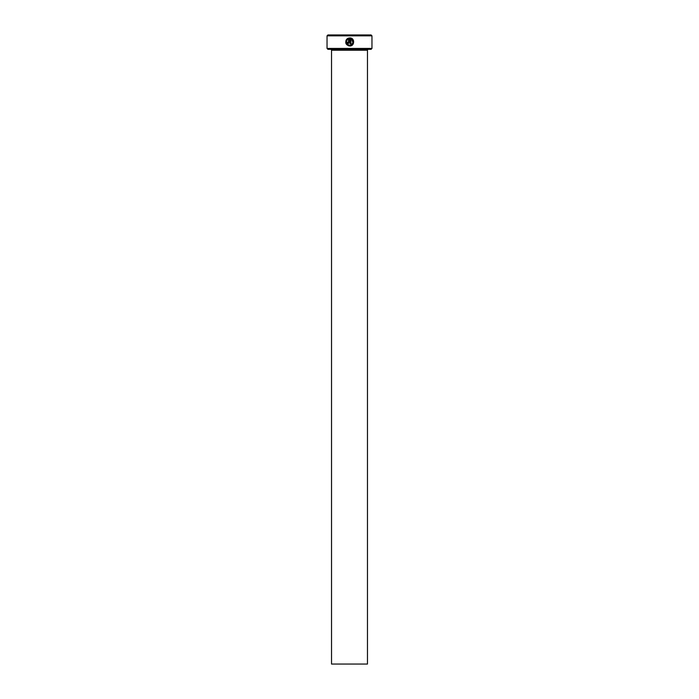 <?xml version="1.0" encoding="UTF-8"?>
<svg xmlns="http://www.w3.org/2000/svg" width="699" height="699" viewBox="0 0 699 699"><rect width="100%" height="100%" fill="white"/><g stroke="black" fill="none" stroke-linecap="round" stroke-linejoin="round"><path stroke-width="1.05" d="M350.854 38.069L350.103 37.921C355.066 38.157 354.664 46.265 349.692 46.003C345.9 45.103 344.86 42.901 346.555 39.389L347.132 39.965C345.848 42.761 346.695 44.5 349.692 45.199L347.98 44.701M346.503 42.552L346.468 41.625M348.565 45.846L351.16 45.732M353.528 40.638L352.768 39.31M351.746 38.462L350.889 38.078M348.076 42.761L347.665 42.359L348.478 42.359L348.478 38.952L347.709 39.389L347.132 38.812L349.29 37.921L349.29 42.359L348.076 43.574L346.853 42.359L347.665 42.359M348.941 43.216L349.29 42.359M371.964 48.432L371.073 49.332L327.927 49.332L327.036 48.432L371.964 48.432L371.964 35.85L327.036 35.85L327.927 34.95L371.073 34.95L371.964 35.85M367.473 664.05L331.527 664.05L331.527 50.232L367.473 50.232L367.473 664.05M330.627 49.332A0.9 0.9 0 0 1 331.527 50.232M368.373 49.332A0.9 0.9 0 0 0 367.473 50.232M351.711 44.491L349.692 45.199C353.449 43.766 353.851 41.687 350.907 38.952L350.907 43.574L350.103 43.574L350.103 37.921M327.036 48.432L327.036 35.85M347.709 39.389L348.478 38.952M348.137 38.209L347.132 38.812M345.97 40.35L346.031 43.696M350.907 38.952L351.85 39.528L352.873 42.569M352.873 42.595L352.471 43.618M352.27 43.923L351.763 44.448"/></g></svg>
